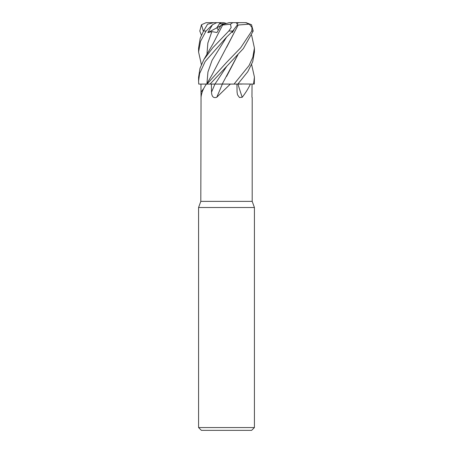 <?xml version="1.0" encoding="UTF-8"?>
<svg xmlns="http://www.w3.org/2000/svg" width="453" height="453" viewBox="0 0 453 453"><rect width="100%" height="100%" fill="white"/><g stroke="black" fill="none" stroke-linecap="round" stroke-linejoin="round"><path stroke-width="0.68" d="M251.625 35.181L254.422 48.041L252.831 57.271L249.071 65.526L234.048 84.082L222.236 84.043L234.003 84.082L230.345 84.082L216.749 97.27C213.516 98.386 211.772 96.687 211.511 92.18L211.381 84.082L222.372 84.082M237.944 83.952L254.269 84.082L254.422 77.287M201.041 97.27L200.951 84.082L206.426 84.082C203.301 88.437 201.511 92.831 201.041 97.27L200.809 201.37L198.573 207.508L254.427 207.508L254.427 427.558L198.573 427.558L201.37 430.35L251.63 430.35L254.427 427.558M200.809 201.37L252.191 201.37L254.427 207.508M251.959 97.27L252.049 84.082M250.418 84.082C248.369 88.437 245.634 92.831 242.208 97.27L239.467 97.525L237.514 94.779L237.072 92.18L236.93 84.082M200.951 84.082L206.698 84.054L198.731 84.082L198.578 81.064L199.609 73.612L205.175 61.506L226.5 37.186L232.768 31.025L237.514 24.734L236.307 22.65L232.797 22.65L230.452 24.219L231.183 27.531L228.799 31.025L212.814 47.718L203.839 59.615L200 68.307L198.578 77.287M222.349 84.082L224.144 84.082L222.349 84.082A472.213 108.663 -74.7 0 1 216.749 97.27M224.144 84.082L230.345 84.082M211.387 84.082L214.982 84.054L210.062 84.082L243.363 48.573L253.199 31.025L251.517 24.734L246.064 22.65M237.485 23.397L238.476 22.65L245.673 22.65L249.354 24.219L252.01 27.531L251.755 31.025L240.668 47.803L226.5 62.48L206.993 84.082L206.426 84.082M241.919 84.082L237.955 84.082A472.213 329.569 -69 0 0 242.208 97.27M234.048 84.082L237.831 84.082L247.791 71.704L252.7 61.733L254.422 51.987M237.819 54.83L222.213 84.082M220.532 84.037L221.121 84.037M225.368 23.766L222.208 24.541L223.408 23.766L225.368 23.766M201.375 64.558L198.578 51.999L200.532 41.382L206.07 31.025L212.497 24.734L207.808 32.644L211.868 31.602L216.959 32.531L220.996 25.328L222.208 24.541L226.5 23.454L223.805 22.65L220.237 22.65L216.806 27.831L218.312 30.04L216.806 27.831L219.433 23.766L223.408 23.766M207.808 32.644L220.77 25.713M220.215 22.678L221.036 23.766M251.625 64.558L254.427 77.072L253.555 84.082M222.304 84.043L214.971 84.082M212.497 24.734L216.761 22.65L213.623 22.65L207.599 24.219L203.55 31.025L200.209 38.211L198.578 48.041L198.578 51.999M201.375 35.181L199.801 31.025L201.483 24.734L203.369 31.336M238.074 25.023L249.722 24.139M238.17 25.062L211.93 75.017L206.687 84.077M237.372 25.13L238.119 25.045L226.596 47.372M231.777 31.987L232.361 32.531L233.986 29.79M237.938 54.711L226.602 76.415M220.996 25.328L222.638 25.045M222.666 25.023L230.452 24.219M222.61 25.062L213.244 43.363L203.839 59.615M245.673 22.65L246.047 22.65M235.781 22.65L238.476 22.65M216.761 22.65L220.237 22.65M206.993 84.082L210.062 84.082M226.5 23.454L229.195 22.65L232.797 22.65M216.693 22.65L217.219 22.65M201.483 24.734L206.064 22.695L213.935 22.65M231.947 31.829L232.361 32.531M203.793 88.386A471.539 437.604 -46.5 0 1 200.934 92.18M214.943 84.082A471.539 108.51 -74.7 0 1 211.511 92.18M228.799 31.025L232.768 31.025M251.755 31.025L253.199 31.025M226.647 37.038L212.049 60.351L207.944 72.004L206.93 83.658M226.659 66.466L214.982 84.054M211.868 31.602L207.865 43.012L206.93 54.417M203.55 31.025L206.07 31.025M252.191 97.452L252.191 201.37M198.573 207.508L198.573 427.558M207.582 24.219L203.839 30.549M254.422 51.999L254.422 48.041M198.578 81.064L198.578 77.078M206.064 22.695L206.953 22.65"/></g></svg>
